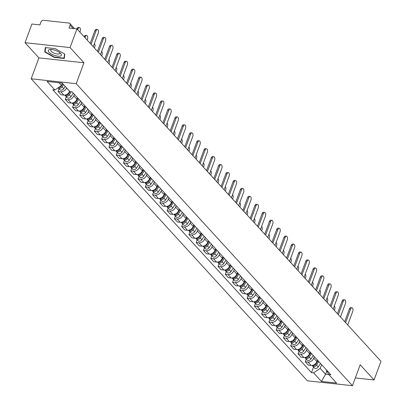<?xml version="1.0" encoding="UTF-8"?>
<svg xmlns="http://www.w3.org/2000/svg" width="406" height="406" viewBox="0 0 406 406"><rect width="100%" height="100%" fill="white"/><g stroke="black" fill="none" stroke-linecap="round" stroke-linejoin="round"><path stroke-width="0.61" d="M70.065 47.573L25.02 42.691L38.91 57.88L31.171 78.8L307.403 380.818L352.444 385.7L76.216 83.682L83.956 62.763L70.065 47.573L76.973 28.907L380.98 361.299L374.073 379.97L360.183 364.781L352.444 385.7M25.02 42.691L31.927 24.025L39.9 24.888L40.976 21.98A2.142 1.639 -42.4 0 1 43.472 20.3L68.964 23.061A2.142 1.639 -42.4 0 1 69.852 23.492L74.567 28.648M355.316 377.935L374.073 379.97M73.146 28.491L70.071 25.136L69 28.044L76.973 28.907M70.071 25.136A2.142 1.639 -42.4 0 0 69.852 23.492M66.548 87.838L66.533 87.884A4.933 3.771 137.6 0 1 60.793 91.751L58.043 91.451L61.123 94.816L63.869 95.111A4.933 3.771 -42.4 0 0 69.609 91.248L69.624 91.203M59.027 88.792L58.043 91.451M74.369 94.304L73.806 95.831A4.933 3.771 137.6 0 1 68.066 99.698L65.315 99.404L68.391 102.764L71.141 103.063A4.933 3.771 -42.4 0 0 76.881 99.196L77.444 97.668M66.3 96.74L65.315 99.404M81.642 102.256L81.073 103.784A4.933 3.771 137.6 0 1 75.333 107.651L72.588 107.351L75.663 110.716L78.414 111.016A4.933 3.771 -42.4 0 0 84.154 107.148L84.717 105.621M73.572 104.692L72.588 107.351M88.914 110.209L88.346 111.736A4.933 3.771 137.6 0 1 82.606 115.598L79.86 115.304L82.936 118.669L85.681 118.963A4.933 3.771 -42.4 0 0 91.426 115.096L91.989 113.573M80.845 112.64L79.86 115.304M96.181 118.156L95.618 119.684A4.933 3.771 137.6 0 1 89.878 123.551L87.133 123.251L90.208 126.616L92.954 126.916A4.933 3.771 -42.4 0 0 98.694 123.048L99.262 121.521M88.117 120.592L87.133 123.251M103.454 126.109L102.891 127.636A4.933 3.771 137.6 0 1 97.151 131.503L94.4 131.204L97.481 134.569L100.226 134.863A4.933 3.771 -42.4 0 0 105.966 131.001L106.534 129.473M95.385 128.545L94.4 131.204M110.726 134.061L110.163 135.584A4.933 3.771 137.6 0 1 104.423 139.451L101.673 139.156L104.753 142.516L107.499 142.816A4.933 3.771 -42.4 0 0 113.238 138.948L113.802 137.421M102.657 136.492L101.673 139.156M117.999 142.009L117.435 143.536A4.933 3.771 137.6 0 1 111.696 147.403L108.945 147.104L112.02 150.469L114.771 150.768A4.933 3.771 -42.4 0 0 120.511 146.901L121.074 145.373M109.93 144.445L108.945 147.104M125.271 149.961L124.703 151.489A4.933 3.771 137.6 0 1 118.963 155.351L116.217 155.056L119.293 158.421L122.044 158.716A4.933 3.771 -42.4 0 0 127.783 154.853L128.347 153.326M117.202 152.392L116.217 155.056M132.544 157.909L131.975 159.436A4.933 3.771 137.6 0 1 126.236 163.303L123.49 163.004L126.565 166.369L129.311 166.668A4.933 3.771 -42.4 0 0 135.056 162.801L135.619 161.273M124.475 160.345L123.49 163.004M139.811 165.861L139.248 167.389A4.933 3.771 137.6 0 1 133.508 171.256L130.762 170.956L133.838 174.321L136.583 174.621A4.933 3.771 -42.4 0 0 142.323 170.753L142.892 169.226M131.747 168.297L130.762 170.956M147.084 173.814L146.52 175.341A4.933 3.771 137.6 0 1 140.78 179.203L138.03 178.909L141.11 182.269L143.856 182.568A4.933 3.771 -42.4 0 0 149.596 178.701L150.164 177.173M139.014 176.245L138.03 178.909M154.356 181.761L153.793 183.289A4.933 3.771 137.6 0 1 148.053 187.156L145.302 186.856L148.378 190.221L151.128 190.521A4.933 3.771 -42.4 0 0 156.868 186.653L157.432 185.126M146.287 184.197L145.302 186.856M161.629 189.714L161.065 191.241A4.933 3.771 137.6 0 1 155.325 195.108L152.575 194.809L155.65 198.174L158.401 198.468A4.933 3.771 -42.4 0 0 164.141 194.606L164.704 193.078M153.559 192.145L152.575 194.809M168.901 197.661L168.333 199.189A4.933 3.771 137.6 0 1 162.593 203.056L159.847 202.756L162.923 206.121L165.673 206.421A4.933 3.771 -42.4 0 0 171.413 202.553L171.977 201.026M160.832 200.097L159.847 202.756M176.174 205.614L175.605 207.141A4.933 3.771 137.6 0 1 169.865 211.008L167.12 210.709L170.195 214.074L172.941 214.373A4.933 3.771 -42.4 0 0 178.686 210.506L179.249 208.978M168.104 208.05L167.12 210.709M183.441 213.566L182.878 215.094A4.933 3.771 137.6 0 1 177.138 218.956L174.392 218.661L177.468 222.021L180.213 222.321A4.933 3.771 -42.4 0 0 185.953 218.453L186.521 216.926M175.377 215.997L174.392 218.661M190.713 221.514L190.15 223.041A4.933 3.771 137.6 0 1 184.41 226.908L181.66 226.609L184.74 229.974L187.486 230.273A4.933 3.771 -42.4 0 0 193.226 226.406L193.789 224.878M182.644 223.95L181.66 226.609M197.986 229.466L197.423 230.994A4.933 3.771 137.6 0 1 191.683 234.861L188.932 234.561L192.008 237.926L194.758 238.22A4.933 3.771 -42.4 0 0 200.498 234.358L201.061 232.831M189.917 231.897L188.932 234.561M205.258 237.414L204.695 238.941A4.933 3.771 137.6 0 1 198.955 242.808L196.205 242.509L199.28 245.874L202.031 246.173A4.933 3.771 -42.4 0 0 207.77 242.306L208.334 240.778M197.189 239.85L196.205 242.509M212.531 245.366L211.962 246.894A4.933 3.771 137.6 0 1 206.223 250.761L203.477 250.461L206.552 253.826L209.303 254.126A4.933 3.771 -42.4 0 0 215.043 250.258L215.606 248.731M204.462 247.802L203.477 250.461M219.803 253.319L219.235 254.846A4.933 3.771 137.6 0 1 213.495 258.708L210.75 258.414L213.825 261.779L216.571 262.073A4.933 3.771 -42.4 0 0 222.31 258.206L222.879 256.678M211.734 255.75L210.75 258.414M227.071 261.266L226.507 262.794A4.933 3.771 137.6 0 1 220.768 266.661L218.022 266.361L221.097 269.726L223.843 270.026A4.933 3.771 -42.4 0 0 229.583 266.158L230.151 264.631M219.007 263.702L218.022 266.361M234.343 269.219L233.78 270.746A4.933 3.771 137.6 0 1 228.04 274.613L225.289 274.314L228.37 277.679L231.115 277.973A4.933 3.771 -42.4 0 0 236.855 274.111L237.419 272.583M226.274 271.655L225.289 274.314M241.616 277.166L241.052 278.694A4.933 3.771 137.6 0 1 235.313 282.561L232.562 282.266L235.637 285.626L238.388 285.925A4.933 3.771 -42.4 0 0 244.128 282.058L244.691 280.531M233.546 279.602L232.562 282.266M248.888 285.119L248.325 286.646A4.933 3.771 137.6 0 1 242.585 290.513L239.834 290.214L242.91 293.579L245.66 293.878A4.933 3.771 -42.4 0 0 251.4 290.011L251.964 288.483M240.819 287.555L239.834 290.214M256.161 293.071L255.592 294.599A4.933 3.771 137.6 0 1 249.852 298.461L247.107 298.166L250.182 301.531L252.933 301.825A4.933 3.771 -42.4 0 0 258.673 297.958L259.236 296.431M248.091 295.502L247.107 298.166M263.433 301.019L262.865 302.546A4.933 3.771 137.6 0 1 257.125 306.413L254.379 306.114L257.455 309.479L260.2 309.778A4.933 3.771 -42.4 0 0 265.94 305.911L266.509 304.383M255.364 303.455L254.379 306.114M270.7 308.971L270.137 310.499A4.933 3.771 137.6 0 1 264.397 314.366L261.652 314.066L264.727 317.431L267.473 317.725A4.933 3.771 -42.4 0 0 273.213 313.863L273.781 312.336M262.636 311.407L261.652 314.066M277.973 316.919L277.41 318.446A4.933 3.771 137.6 0 1 271.67 322.313L268.919 322.019L272 325.379L274.745 325.678A4.933 3.771 -42.4 0 0 280.485 321.811L281.048 320.283M269.904 319.355L268.919 322.019M285.245 324.871L284.682 326.399A4.933 3.771 137.6 0 1 278.942 330.266L276.192 329.966L279.267 333.331L282.018 333.63A4.933 3.771 -42.4 0 0 287.758 329.763L288.321 328.236M277.176 327.307L276.192 329.966M292.518 332.824L291.955 334.351A4.933 3.771 137.6 0 1 286.215 338.213L283.464 337.919L286.54 341.284L289.29 341.578A4.933 3.771 -42.4 0 0 295.03 337.711L295.593 336.188M284.449 335.255L283.464 337.919M299.79 340.771L299.222 342.299A4.933 3.771 137.6 0 1 293.482 346.166L290.737 345.866L293.812 349.231L296.563 349.53A4.933 3.771 -42.4 0 0 302.303 345.663L302.866 344.136M291.721 343.207L290.737 345.866M307.063 348.724L306.494 350.251A4.933 3.771 137.6 0 1 300.755 354.118L298.009 353.819L301.085 357.184L303.83 357.478A4.933 3.771 -42.4 0 0 309.57 353.616L310.138 352.088M298.994 351.16L298.009 353.819M314.33 356.676L313.767 358.199A4.933 3.771 137.6 0 1 308.027 362.066L305.282 361.771L308.357 365.131L311.103 365.43A4.933 3.771 -42.4 0 0 316.842 361.563L317.411 360.036M306.266 359.107L305.282 361.771M58.926 82.728L61.504 85.549L62.351 83.255M61.504 85.549L54.891 90L47.06 81.439L62.194 83.078L70.025 91.644L72.141 91.873L330.844 374.728L328.728 374.499L336.559 383.061L321.425 381.422L313.594 372.855L320.207 368.404L325.566 374.266L328.84 374.616M54.891 90L52.775 89.772L311.473 372.627L313.594 372.855M31.171 78.8L76.216 83.682M38.91 57.88L83.956 62.763M64.285 58.494L64.808 54.12L55.287 48.659L45.249 47.573L44.731 51.948L54.247 57.408L64.285 58.494M326.81 370.906L325.566 374.266L321.425 381.422M321.603 364.624L320.207 368.404M313.533 367.06L311.473 372.627M326.043 369.475L328.728 374.499M54.363 57.089L54.247 57.408M45.264 50.496L44.731 51.948M90.208 43.381L94.913 30.663A2.466 1.319 -83.8 0 1 96.252 29.384L97.425 29.511A2.466 1.319 96.2 0 0 96.085 30.79L91.076 44.33M93.218 46.675L98.227 33.135A2.466 1.319 96.2 0 0 97.425 29.511M62.752 83.692L61.26 85.986A2.68 2.05 137.6 0 1 58.621 87.488M79.875 32.084L80.21 31.181A2.466 1.319 96.2 0 0 79.403 27.557A2.466 1.319 96.2 0 0 78.069 28.836L77.734 29.739M62.788 83.727L61.042 86.407A1.284 0.985 137.6 0 1 60.073 87.097M63.544 84.555L62.052 86.854A2.68 2.05 137.6 0 1 58.139 87.813L59.809 89.645A2.68 2.05 137.6 0 0 63.732 88.686L62.052 86.854M65.224 86.392L63.732 88.686M76.83 28.892L76.896 28.709A2.466 1.319 -83.8 0 1 78.231 27.43L79.403 27.557M97.481 51.334L102.185 38.611A2.466 1.319 -83.8 0 1 103.525 37.332L104.692 37.459A2.466 1.319 96.2 0 0 103.357 38.737L98.348 52.278M100.49 54.622L105.499 41.082A2.466 1.319 96.2 0 0 104.692 37.459M104.753 59.281L109.458 46.563A2.466 1.319 -83.8 0 1 110.792 45.284L111.965 45.411A2.466 1.319 96.2 0 0 110.63 46.69L105.621 60.23M107.763 62.575L112.772 49.035A2.466 1.319 96.2 0 0 111.965 45.411M49.283 49.659A6.968 2.507 -159.7 0 0 51.283 53.952A6.968 2.507 -159.7 0 0 60.387 56.033A6.968 2.507 -159.7 0 0 60.281 53.074A6.968 2.507 -159.7 0 0 50.557 49.476A6.968 2.507 -159.7 0 0 49.283 49.659M51.598 49.512A4.77 1.715 -159.7 0 0 51.445 49.552A4.77 1.715 -159.7 0 0 50.775 50.08A4.77 1.715 -159.7 0 0 53.693 52.947A4.77 1.715 -159.7 0 0 59.048 53.917A4.77 1.715 -159.7 0 0 59.723 53.389A4.77 1.715 -159.7 0 0 59.464 52.42M64.554 53.978L64.057 58.139L54.333 57.084L45.112 51.79L45.609 47.609M64.458 57.063L64.057 58.139M70.025 91.639L68.533 93.933A2.68 2.05 137.6 0 1 64.843 95.1M87.148 40.037L87.483 39.128A2.466 1.319 96.2 0 0 86.676 35.505A2.466 1.319 96.2 0 0 85.336 36.784L85.006 37.692M70.076 91.649L68.315 94.359A1.284 0.985 137.6 0 1 67.345 95.05M71.289 91.781L69.324 94.801A2.68 2.05 137.6 0 1 65.402 95.76A2.68 2.05 137.6 0 1 65.087 95.248M73.288 93.121L71.004 96.638A2.68 2.05 137.6 0 1 67.081 97.592L65.402 95.76M84.138 36.743L84.169 36.657A2.466 1.319 -83.8 0 1 85.504 35.378L86.676 35.505M78.089 98.374L75.805 101.886A2.68 2.05 137.6 0 1 72.116 103.053M94.42 47.984L94.755 47.081A2.466 1.319 96.2 0 0 94.349 43.625M78.119 98.409L75.587 102.307A1.284 0.985 137.6 0 1 74.618 103.002M78.881 99.237L76.597 102.754A2.68 2.05 137.6 0 1 72.674 103.708A2.68 2.05 137.6 0 1 72.359 103.2M80.561 101.074L78.272 104.586A2.68 2.05 137.6 0 1 74.354 105.545L72.674 103.708M112.026 67.234L116.73 54.511A2.466 1.319 -83.8 0 1 118.065 53.232L119.237 53.359A2.466 1.319 96.2 0 0 117.897 54.637L112.888 68.183M115.035 70.527L120.044 56.982A2.466 1.319 96.2 0 0 119.237 53.359M119.293 75.181L123.997 62.463A2.466 1.319 -83.8 0 1 125.337 61.184L126.51 61.311A2.466 1.319 96.2 0 0 125.17 62.59L120.161 76.13M122.307 78.475L127.317 64.935A2.466 1.319 96.2 0 0 126.51 61.311M126.565 83.134L131.27 70.416A2.466 1.319 -83.8 0 1 132.61 69.137L133.782 69.264A2.466 1.319 96.2 0 0 132.442 70.542L127.433 84.083M129.58 86.427L134.589 72.887A2.466 1.319 96.2 0 0 133.782 69.264M85.361 106.321L83.073 109.838A2.68 2.05 137.6 0 1 79.388 111.005M101.693 55.937L102.028 55.033A2.466 1.319 96.2 0 0 101.617 51.577M85.392 106.357L82.854 110.259A1.284 0.985 137.6 0 1 81.89 110.95M86.153 107.189L83.869 110.701A2.68 2.05 137.6 0 1 79.946 111.66A2.68 2.05 137.6 0 1 79.632 111.153M87.828 109.026L85.544 112.538A2.68 2.05 137.6 0 1 81.621 113.492L79.946 111.66M92.634 114.274L90.345 117.786A2.68 2.05 137.6 0 1 86.661 118.953M108.965 63.889L109.295 62.981A2.466 1.319 96.2 0 0 108.889 59.53M92.664 114.309L90.127 118.212A1.284 0.985 137.6 0 1 89.163 118.902M93.426 115.142L91.137 118.653A2.68 2.05 137.6 0 1 87.219 119.608A2.68 2.05 137.6 0 1 86.904 119.1M95.1 116.974L92.817 120.491A2.68 2.05 137.6 0 1 88.894 121.445L87.219 119.608M99.901 122.226L97.618 125.738A2.68 2.05 137.6 0 1 93.933 126.905M116.233 71.837L116.568 70.933A2.466 1.319 96.2 0 0 116.162 67.477M99.937 122.262L97.399 126.159A1.284 0.985 137.6 0 1 96.435 126.85M100.693 123.089L98.409 126.606A2.68 2.05 137.6 0 1 94.486 127.56A2.68 2.05 137.6 0 1 94.177 127.053M102.373 124.926L100.089 128.438A2.68 2.05 137.6 0 1 96.166 129.397L94.486 127.56M107.174 130.174L104.89 133.691A2.68 2.05 137.6 0 1 101.206 134.853M123.505 79.789L123.84 78.881A2.466 1.319 96.2 0 0 123.434 75.43M107.209 130.209L104.672 134.112A1.284 0.985 137.6 0 1 103.703 134.802M107.966 131.042L105.682 134.553A2.68 2.05 137.6 0 1 101.759 135.513A2.68 2.05 137.6 0 1 101.449 135M109.645 132.874L107.362 136.391A2.68 2.05 137.6 0 1 103.439 137.345L101.759 135.513M114.446 138.126L112.163 141.638A2.68 2.05 137.6 0 1 108.473 142.805M130.778 87.737L131.113 86.833A2.466 1.319 96.2 0 0 130.707 83.377M114.482 138.162L111.944 142.059A1.284 0.985 137.6 0 1 110.975 142.755M115.238 138.994L112.954 142.506A2.68 2.05 137.6 0 1 109.031 143.46A2.68 2.05 137.6 0 1 108.717 142.953M116.918 140.826L114.634 144.338A2.68 2.05 137.6 0 1 110.711 145.297L109.031 143.46M121.719 146.074L119.435 149.591A2.68 2.05 137.6 0 1 115.746 150.758M138.05 95.689L138.385 94.786A2.466 1.319 96.2 0 0 137.979 91.33M121.749 146.114L119.217 150.012A1.284 0.985 137.6 0 1 118.247 150.702M122.51 146.942L120.227 150.453A2.68 2.05 137.6 0 1 116.304 151.413A2.68 2.05 137.6 0 1 115.989 150.905M124.19 148.779L121.901 152.291A2.68 2.05 137.6 0 1 117.984 153.245L116.304 151.413M128.991 154.026L126.702 157.538A2.68 2.05 137.6 0 1 123.018 158.705M145.323 103.642L145.658 102.733A2.466 1.319 96.2 0 0 145.246 99.282M129.022 154.062L126.484 157.964A1.284 0.985 137.6 0 1 125.52 158.655M129.783 154.894L127.499 158.406A2.68 2.05 137.6 0 1 123.576 159.36A2.68 2.05 137.6 0 1 123.262 158.853M131.458 156.726L129.174 160.243A2.68 2.05 137.6 0 1 125.251 161.197L123.576 159.36M136.264 161.979L133.975 165.491A2.68 2.05 137.6 0 1 130.29 166.658M152.595 111.589L152.925 110.686A2.466 1.319 96.2 0 0 152.519 107.23M136.294 162.014L133.757 165.912A1.284 0.985 137.6 0 1 132.792 166.602M137.055 162.842L134.767 166.358A2.68 2.05 137.6 0 1 130.849 167.313A2.68 2.05 137.6 0 1 130.534 166.805M138.73 164.679L136.446 168.191A2.68 2.05 137.6 0 1 132.523 169.15L130.849 167.313M143.531 169.926L141.247 173.443A2.68 2.05 137.6 0 1 137.563 174.61M159.862 119.542L160.197 118.633A2.466 1.319 96.2 0 0 159.791 115.182M143.567 169.962L141.029 173.864A1.284 0.985 137.6 0 1 140.065 174.555M144.323 170.794L142.039 174.306A2.68 2.05 137.6 0 1 138.116 175.265A2.68 2.05 137.6 0 1 137.807 174.753M146.003 172.626L143.719 176.143A2.68 2.05 137.6 0 1 139.796 177.097L138.116 175.265M150.804 177.879L148.52 181.391A2.68 2.05 137.6 0 1 144.835 182.558M167.135 127.489L167.47 126.586A2.466 1.319 96.2 0 0 167.064 123.13M150.839 177.914L148.302 181.817A1.284 0.985 137.6 0 1 147.332 182.507M151.595 178.747L149.312 182.258A2.68 2.05 137.6 0 1 145.389 183.213A2.68 2.05 137.6 0 1 145.074 182.705M153.275 180.579L150.991 184.091A2.68 2.05 137.6 0 1 147.068 185.05L145.389 183.213M158.076 185.826L155.792 189.343A2.68 2.05 137.6 0 1 152.103 190.51M174.407 135.442L174.742 134.538A2.466 1.319 96.2 0 0 174.336 131.082M158.107 185.867L155.574 189.764A1.284 0.985 137.6 0 1 154.605 190.455M158.868 186.694L156.584 190.206A2.68 2.05 137.6 0 1 152.661 191.165A2.68 2.05 137.6 0 1 152.346 190.658M160.548 188.531L158.264 192.043A2.68 2.05 137.6 0 1 154.341 192.997L152.661 191.165M165.349 193.779L163.065 197.291A2.68 2.05 137.6 0 1 159.375 198.458M181.68 143.394L182.015 142.486A2.466 1.319 96.2 0 0 181.609 139.035M165.379 193.814L162.847 197.717A1.284 0.985 137.6 0 1 161.877 198.407M166.14 194.647L163.857 198.158A2.68 2.05 137.6 0 1 159.934 199.113A2.68 2.05 137.6 0 1 159.619 198.605M167.82 196.479L165.531 199.996A2.68 2.05 137.6 0 1 161.613 200.95L159.934 199.113M172.621 201.731L170.332 205.243A2.68 2.05 137.6 0 1 166.648 206.41M188.952 151.342L189.287 150.438A2.466 1.319 96.2 0 0 188.876 146.982M172.651 201.767L170.114 205.664A1.284 0.985 137.6 0 1 169.15 206.36M173.413 202.594L171.129 206.111A2.68 2.05 137.6 0 1 167.206 207.065A2.68 2.05 137.6 0 1 166.891 206.558M175.087 204.431L172.804 207.943A2.68 2.05 137.6 0 1 168.881 208.902L167.206 207.065M179.888 209.679L177.605 213.196A2.68 2.05 137.6 0 1 173.92 214.363M196.22 159.294L196.555 158.386A2.466 1.319 96.2 0 0 196.149 154.935M179.924 209.714L177.386 213.617A1.284 0.985 137.6 0 1 176.422 214.307M180.685 210.547L178.396 214.058A2.68 2.05 137.6 0 1 174.478 215.018A2.68 2.05 137.6 0 1 174.164 214.505M182.36 212.384L180.076 215.896A2.68 2.05 137.6 0 1 176.153 216.85L174.478 215.018M187.161 217.631L184.877 221.143A2.68 2.05 137.6 0 1 181.193 222.31M203.492 167.242L203.827 166.338A2.466 1.319 96.2 0 0 203.421 162.882M187.196 217.667L184.659 221.569A1.284 0.985 137.6 0 1 183.695 222.26M187.953 218.499L185.669 222.011A2.68 2.05 137.6 0 1 181.746 222.965A2.68 2.05 137.6 0 1 181.436 222.458M189.632 220.331L187.349 223.843A2.68 2.05 137.6 0 1 183.426 224.802L181.746 222.965M194.433 225.579L192.15 229.096A2.68 2.05 137.6 0 1 188.465 230.263M210.765 175.194L211.1 174.291A2.466 1.319 96.2 0 0 210.694 170.835M194.469 225.619L191.931 229.517A1.284 0.985 137.6 0 1 190.962 230.207M195.225 226.446L192.941 229.963A2.68 2.05 137.6 0 1 189.018 230.918A2.68 2.05 137.6 0 1 188.704 230.41M196.905 228.284L194.621 231.796A2.68 2.05 137.6 0 1 190.698 232.75L189.018 230.918M201.706 233.531L199.422 237.043A2.68 2.05 137.6 0 1 195.733 238.21M218.037 183.147L218.372 182.238A2.466 1.319 96.2 0 0 217.966 178.787M201.736 233.567L199.204 237.469A1.284 0.985 137.6 0 1 198.235 238.16M202.498 234.399L200.214 237.911A2.68 2.05 137.6 0 1 196.291 238.87A2.68 2.05 137.6 0 1 195.976 238.358M204.177 236.231L201.894 239.748A2.68 2.05 137.6 0 1 197.971 240.702L196.291 238.87M208.978 241.484L206.695 244.996A2.68 2.05 137.6 0 1 203.005 246.163M225.31 191.094L225.645 190.191A2.466 1.319 96.2 0 0 225.234 186.735M209.009 241.519L206.471 245.417A1.284 0.985 137.6 0 1 205.507 246.112M209.77 242.346L207.486 245.863A2.68 2.05 137.6 0 1 203.563 246.818A2.68 2.05 137.6 0 1 203.249 246.31M211.45 244.184L209.161 247.696A2.68 2.05 137.6 0 1 205.243 248.655L203.563 246.818M216.251 249.431L213.962 252.948A2.68 2.05 137.6 0 1 210.278 254.115M232.582 199.047L232.917 198.143A2.466 1.319 96.2 0 0 232.506 194.687M216.281 249.467L213.744 253.369A1.284 0.985 137.6 0 1 212.78 254.06M217.043 250.299L214.759 253.811A2.68 2.05 137.6 0 1 210.836 254.77A2.68 2.05 137.6 0 1 210.521 254.257M218.717 252.136L216.434 255.648A2.68 2.05 137.6 0 1 212.511 256.602L210.836 254.77M133.838 91.086L138.542 78.363A2.466 1.319 -83.8 0 1 139.882 77.084L141.055 77.211A2.466 1.319 96.2 0 0 139.715 78.49L134.706 92.03M136.847 94.375L141.856 80.835A2.466 1.319 96.2 0 0 141.055 77.211M141.11 99.034L145.815 86.316A2.466 1.319 -83.8 0 1 147.155 85.037L148.322 85.164A2.466 1.319 96.2 0 0 146.987 86.442L141.978 99.983M144.12 102.327L149.129 88.787A2.466 1.319 96.2 0 0 148.322 85.164M148.383 106.986L153.087 94.263A2.466 1.319 -83.8 0 1 154.422 92.984L155.594 93.111A2.466 1.319 96.2 0 0 154.26 94.39L149.251 107.935M151.392 110.28L156.401 96.735A2.466 1.319 96.2 0 0 155.594 93.111M155.655 114.934L160.36 102.216A2.466 1.319 -83.8 0 1 161.695 100.937L162.867 101.064A2.466 1.319 96.2 0 0 161.527 102.342L156.518 115.883M158.665 118.227L163.674 104.687A2.466 1.319 96.2 0 0 162.867 101.064M162.923 122.886L167.627 110.168A2.466 1.319 -83.8 0 1 168.967 108.889L170.139 109.016A2.466 1.319 96.2 0 0 168.8 110.295L163.791 123.835M165.937 126.18L170.946 112.64A2.466 1.319 96.2 0 0 170.139 109.016M170.195 130.839L174.9 118.116A2.466 1.319 -83.8 0 1 176.24 116.837L177.412 116.964A2.466 1.319 96.2 0 0 176.072 118.242L171.063 131.788M173.21 134.127L178.219 120.587A2.466 1.319 96.2 0 0 177.412 116.964M177.468 138.786L182.172 126.068A2.466 1.319 -83.8 0 1 183.512 124.789L184.684 124.916A2.466 1.319 96.2 0 0 183.345 126.195L178.335 139.735M180.477 142.08L185.486 128.54A2.466 1.319 96.2 0 0 184.684 124.916M184.74 146.739L189.445 134.016A2.466 1.319 -83.8 0 1 190.784 132.737L191.952 132.863A2.466 1.319 96.2 0 0 190.617 134.142L185.608 147.688M187.75 150.032L192.759 136.487A2.466 1.319 96.2 0 0 191.952 132.863M192.013 154.686L196.717 141.968A2.466 1.319 -83.8 0 1 198.052 140.689L199.224 140.816A2.466 1.319 96.2 0 0 197.889 142.095L192.88 155.635M195.022 157.98L200.031 144.44A2.466 1.319 96.2 0 0 199.224 140.816M199.28 162.639L203.99 149.921A2.466 1.319 -83.8 0 1 205.324 148.642L206.497 148.769A2.466 1.319 96.2 0 0 205.157 150.047L200.148 163.588M202.295 165.932L207.304 152.392A2.466 1.319 96.2 0 0 206.497 148.769M206.552 170.591L211.257 157.868A2.466 1.319 -83.8 0 1 212.597 156.589L213.769 156.716A2.466 1.319 96.2 0 0 212.429 157.995L207.42 171.54M209.567 173.885L214.576 160.34A2.466 1.319 96.2 0 0 213.769 156.716M213.825 178.538L218.529 165.821A2.466 1.319 -83.8 0 1 219.869 164.542L221.042 164.669A2.466 1.319 96.2 0 0 219.702 165.947L214.693 179.488M216.84 181.832L221.849 168.292A2.466 1.319 96.2 0 0 221.042 164.669M221.097 186.491L225.802 173.773A2.466 1.319 -83.8 0 1 227.142 172.489L228.314 172.616A2.466 1.319 96.2 0 0 226.974 173.9L221.965 187.44M224.107 189.785L229.116 176.24A2.466 1.319 96.2 0 0 228.314 172.616M228.37 194.444L233.074 181.721A2.466 1.319 -83.8 0 1 234.414 180.442L235.581 180.569A2.466 1.319 96.2 0 0 234.247 181.847L229.238 195.387M231.379 197.732L236.388 184.192A2.466 1.319 96.2 0 0 235.581 180.569M235.642 202.391L240.347 189.673A2.466 1.319 -83.8 0 1 241.682 188.394L242.854 188.521A2.466 1.319 96.2 0 0 241.519 189.8L236.51 203.34M238.652 205.685L243.661 192.145A2.466 1.319 96.2 0 0 242.854 188.521M242.91 210.344L247.619 197.62A2.466 1.319 -83.8 0 1 248.954 196.342L250.126 196.468A2.466 1.319 96.2 0 0 248.787 197.747L243.778 211.293M245.924 213.637L250.933 200.092A2.466 1.319 96.2 0 0 250.126 196.468M250.182 218.291L254.887 205.573A2.466 1.319 -83.8 0 1 256.227 204.294L257.399 204.421A2.466 1.319 96.2 0 0 256.059 205.7L251.05 219.24M253.197 221.585L258.206 208.045A2.466 1.319 96.2 0 0 257.399 204.421M257.455 226.243L262.159 213.526A2.466 1.319 -83.8 0 1 263.499 212.242L264.671 212.374A2.466 1.319 96.2 0 0 263.332 213.652L258.323 227.193M260.469 229.537L265.478 215.997A2.466 1.319 96.2 0 0 264.671 212.374M264.727 234.196L269.432 221.473A2.466 1.319 -83.8 0 1 270.772 220.194L271.939 220.321A2.466 1.319 96.2 0 0 270.604 221.6L265.595 235.14M267.737 237.485L272.746 223.945A2.466 1.319 96.2 0 0 271.939 220.321M272 242.143L276.704 229.426A2.466 1.319 -83.8 0 1 278.044 228.147L279.211 228.273A2.466 1.319 96.2 0 0 277.877 229.552L272.868 243.092M275.009 245.437L280.018 231.897A2.466 1.319 96.2 0 0 279.211 228.273M223.518 257.384L221.234 260.896A2.68 2.05 137.6 0 1 217.55 262.063M239.85 206.994L240.185 206.091A2.466 1.319 96.2 0 0 239.779 202.635M223.554 257.419L221.016 261.322A1.284 0.985 137.6 0 1 220.052 262.012M224.315 258.252L222.026 261.763A2.68 2.05 137.6 0 1 218.108 262.718A2.68 2.05 137.6 0 1 217.794 262.21M225.99 260.084L223.706 263.595A2.68 2.05 137.6 0 1 219.783 264.555L218.108 262.718M230.791 265.336L228.507 268.848A2.68 2.05 137.6 0 1 224.822 270.015M247.122 214.947L247.457 214.043A2.466 1.319 96.2 0 0 247.051 210.587M230.826 265.372L228.289 269.269A1.284 0.985 137.6 0 1 227.324 269.96M231.582 266.199L229.299 269.716A2.68 2.05 137.6 0 1 225.376 270.67A2.68 2.05 137.6 0 1 225.066 270.163M233.262 268.036L230.978 271.548A2.68 2.05 137.6 0 1 227.055 272.502L225.376 270.67M238.063 273.284L235.779 276.796A2.68 2.05 137.6 0 1 232.095 277.963M254.395 222.899L254.729 221.991A2.466 1.319 96.2 0 0 254.323 218.54M238.099 273.319L235.561 277.222A1.284 0.985 137.6 0 1 234.592 277.912M238.855 274.151L236.571 277.663A2.68 2.05 137.6 0 1 232.648 278.623A2.68 2.05 137.6 0 1 232.333 278.11M240.535 275.984L238.251 279.501A2.68 2.05 137.6 0 1 234.328 280.455L232.648 278.623M245.336 281.236L243.052 284.748A2.68 2.05 137.6 0 1 239.362 285.915M261.667 230.847L262.002 229.943A2.466 1.319 96.2 0 0 261.596 226.487M245.366 281.272L242.834 285.169A1.284 0.985 137.6 0 1 241.864 285.865M246.127 282.099L243.844 285.616A2.68 2.05 137.6 0 1 239.921 286.57A2.68 2.05 137.6 0 1 239.606 286.063M247.807 283.936L245.523 287.448A2.68 2.05 137.6 0 1 241.6 288.407L239.921 286.57M279.272 250.096L283.977 237.373A2.466 1.319 -83.8 0 1 285.311 236.094L286.484 236.221A2.466 1.319 96.2 0 0 285.149 237.5L280.14 251.045M282.282 253.39L287.291 239.844A2.466 1.319 96.2 0 0 286.484 236.221M252.608 289.184L250.324 292.701A2.68 2.05 137.6 0 1 246.635 293.868M268.939 238.799L269.274 237.896A2.466 1.319 96.2 0 0 268.863 234.44M252.639 289.219L250.101 293.122A1.284 0.985 137.6 0 1 249.137 293.812M253.4 290.051L251.116 293.563A2.68 2.05 137.6 0 1 247.193 294.523A2.68 2.05 137.6 0 1 246.878 294.01M255.08 291.889L252.791 295.401A2.68 2.05 137.6 0 1 248.873 296.355L247.193 294.523M286.54 258.043L291.249 245.325A2.466 1.319 -83.8 0 1 292.584 244.047L293.756 244.173A2.466 1.319 96.2 0 0 292.416 245.452L287.407 258.992M289.554 261.337L294.563 247.797A2.466 1.319 96.2 0 0 293.756 244.173M259.881 297.136L257.592 300.648A2.68 2.05 137.6 0 1 253.907 301.815M276.212 246.746L276.547 245.843A2.466 1.319 96.2 0 0 276.136 242.392M259.911 297.172L257.374 301.074A1.284 0.985 137.6 0 1 256.409 301.765M260.672 298.004L258.389 301.516A2.68 2.05 137.6 0 1 254.466 302.47A2.68 2.05 137.6 0 1 254.151 301.962M262.347 299.836L260.063 303.348A2.68 2.05 137.6 0 1 256.14 304.307L254.466 302.47M293.812 265.996L298.517 253.278A2.466 1.319 -83.8 0 1 299.856 251.999L301.029 252.126A2.466 1.319 96.2 0 0 299.689 253.405L294.68 266.945M296.827 269.29L301.836 255.75A2.466 1.319 96.2 0 0 301.029 252.126M267.148 305.089L264.864 308.601A2.68 2.05 137.6 0 1 261.18 309.768M283.479 254.699L283.814 253.796A2.466 1.319 96.2 0 0 283.408 250.34M267.184 305.124L264.646 309.022A1.284 0.985 137.6 0 1 263.682 309.712M267.945 305.951L265.656 309.468A2.68 2.05 137.6 0 1 261.738 310.423A2.68 2.05 137.6 0 1 261.423 309.915M269.62 307.789L267.336 311.3A2.68 2.05 137.6 0 1 263.413 312.26L261.738 310.423M301.085 273.948L305.789 261.225A2.466 1.319 -83.8 0 1 307.129 259.947L308.301 260.073A2.466 1.319 96.2 0 0 306.961 261.352L301.952 274.892M304.099 277.237L309.108 263.697A2.466 1.319 96.2 0 0 308.301 260.073M274.42 313.036L272.137 316.548A2.68 2.05 137.6 0 1 268.452 317.715M290.752 262.652L291.087 261.743A2.466 1.319 96.2 0 0 290.681 258.292M274.456 313.072L271.918 316.974A1.284 0.985 137.6 0 1 270.954 317.665M275.212 313.904L272.928 317.416A2.68 2.05 137.6 0 1 269.005 318.375A2.68 2.05 137.6 0 1 268.696 317.862M276.892 315.736L274.608 319.253A2.68 2.05 137.6 0 1 270.685 320.207L269.005 318.375M308.357 281.896L313.062 269.178A2.466 1.319 -83.8 0 1 314.401 267.899L315.569 268.026A2.466 1.319 96.2 0 0 314.234 269.305L309.225 282.845M311.366 285.19L316.375 271.65A2.466 1.319 96.2 0 0 315.569 268.026M281.693 320.989L279.409 324.501A2.68 2.05 137.6 0 1 275.725 325.668M298.024 270.599L298.359 269.696A2.466 1.319 96.2 0 0 297.953 266.24M281.728 321.024L279.191 324.922A1.284 0.985 137.6 0 1 278.222 325.617M282.485 321.851L280.201 325.368A2.68 2.05 137.6 0 1 276.278 326.322A2.68 2.05 137.6 0 1 275.963 325.815M284.164 323.689L281.881 327.2A2.68 2.05 137.6 0 1 277.958 328.16L276.278 326.322M315.629 289.848L320.334 277.125A2.466 1.319 -83.8 0 1 321.674 275.847L322.841 275.973A2.466 1.319 96.2 0 0 321.506 277.252L316.497 290.797M318.639 293.142L323.648 279.597A2.466 1.319 96.2 0 0 322.841 275.973M288.965 328.936L286.682 332.453A2.68 2.05 137.6 0 1 282.992 333.62M305.297 278.552L305.632 277.648A2.466 1.319 96.2 0 0 305.226 274.192M288.996 328.972L286.463 332.874A1.284 0.985 137.6 0 1 285.494 333.565M289.757 329.804L287.473 333.316A2.68 2.05 137.6 0 1 283.55 334.275A2.68 2.05 137.6 0 1 283.236 333.768M291.437 331.641L289.153 335.153A2.68 2.05 137.6 0 1 285.23 336.107L283.55 334.275M322.902 297.796L327.606 285.078A2.466 1.319 -83.8 0 1 328.941 283.799L330.114 283.926A2.466 1.319 96.2 0 0 328.779 285.205L323.77 298.745M325.911 301.09L330.92 287.549A2.466 1.319 96.2 0 0 330.114 283.926M296.238 336.889L293.954 340.401A2.68 2.05 137.6 0 1 290.265 341.568M312.569 286.504L312.904 285.596A2.466 1.319 96.2 0 0 312.493 282.145M296.268 336.924L293.731 340.827A1.284 0.985 137.6 0 1 292.767 341.517M297.03 337.756L294.746 341.268A2.68 2.05 137.6 0 1 290.823 342.222A2.68 2.05 137.6 0 1 290.508 341.715M298.709 339.589L296.421 343.106A2.68 2.05 137.6 0 1 292.503 344.06L290.823 342.222M330.169 305.748L334.879 293.03A2.466 1.319 -83.8 0 1 336.214 291.752L337.386 291.878A2.466 1.319 96.2 0 0 336.046 293.157L331.037 306.697M333.184 309.042L338.193 295.502A2.466 1.319 96.2 0 0 337.386 291.878M303.51 344.841L301.222 348.353A2.68 2.05 137.6 0 1 297.537 349.52M319.842 294.452L320.177 293.548A2.466 1.319 96.2 0 0 319.766 290.092M303.541 344.877L301.003 348.774A1.284 0.985 137.6 0 1 300.039 349.464M304.302 345.704L302.018 349.221A2.68 2.05 137.6 0 1 298.095 350.175A2.68 2.05 137.6 0 1 297.781 349.667M305.977 347.541L303.693 351.053A2.68 2.05 137.6 0 1 299.77 352.012L298.095 350.175M337.442 313.701L342.146 300.978A2.466 1.319 -83.8 0 1 343.486 299.699L344.658 299.826A2.466 1.319 96.2 0 0 343.319 301.105L338.31 314.645M340.456 316.99L345.465 303.449A2.466 1.319 96.2 0 0 344.658 299.826M310.778 352.789L308.494 356.306A2.68 2.05 137.6 0 1 304.81 357.468M327.109 302.404L327.444 301.496A2.466 1.319 96.2 0 0 327.038 298.045M310.813 352.824L308.276 356.727A1.284 0.985 137.6 0 1 307.312 357.417M311.575 353.656L309.286 357.168A2.68 2.05 137.6 0 1 305.368 358.128A2.68 2.05 137.6 0 1 305.053 357.615M313.249 355.489L310.966 359.005A2.68 2.05 137.6 0 1 307.043 359.96L305.368 358.128M344.714 321.648L349.419 308.93A2.466 1.319 -83.8 0 1 350.759 307.652L351.931 307.778A2.466 1.319 96.2 0 0 350.591 309.057L345.582 322.597M347.729 324.942L352.738 311.402A2.466 1.319 96.2 0 0 351.931 307.778M318.05 360.741L315.767 364.253A2.68 2.05 137.6 0 1 312.082 365.42M334.382 310.351L334.717 309.448A2.466 1.319 96.2 0 0 334.311 305.992M318.086 360.777L315.548 364.674A1.284 0.985 137.6 0 1 314.584 365.37M318.842 361.609L316.558 365.121A2.68 2.05 137.6 0 1 312.635 366.075A2.68 2.05 137.6 0 1 312.326 365.567M320.522 363.441L318.238 366.953A2.68 2.05 137.6 0 1 314.315 367.912L312.635 366.075M316.842 361.563L313.767 358.199M309.57 353.616L306.494 350.251M302.303 345.663L299.222 342.299M295.03 337.711L291.955 334.351M287.758 329.763L284.682 326.399M280.485 321.811L277.41 318.446M273.213 313.863L270.137 310.499M265.94 305.911L262.865 302.546M258.673 297.958L255.592 294.599M251.4 290.011L248.325 286.646M244.128 282.058L241.052 278.694M236.855 274.111L233.78 270.746M229.583 266.158L226.507 262.794M222.31 258.206L219.235 254.846M215.043 250.258L211.962 246.894M207.77 242.306L204.695 238.941M200.498 234.358L197.423 230.994M193.226 226.406L190.15 223.041M185.953 218.453L182.878 215.094M178.686 210.506L175.605 207.141M171.413 202.553L168.333 199.189M164.141 194.606L161.065 191.241M156.868 186.653L153.793 183.289M149.596 178.701L146.52 175.341M142.323 170.753L139.248 167.389M135.056 162.801L131.975 159.436M127.783 154.853L124.703 151.489M120.511 146.901L117.435 143.536M113.238 138.948L110.163 135.584M105.966 131.001L102.891 127.636M98.694 123.048L95.618 119.684M91.426 115.096L88.346 111.736M84.154 107.148L81.073 103.784M76.881 99.196L73.806 95.831M69.609 91.248L66.533 87.884M303.83 357.478L300.755 354.118M296.563 349.53L293.482 346.166M289.29 341.578L286.215 338.213M282.018 333.63L278.942 330.266M274.745 325.678L271.67 322.313M267.473 317.725L264.397 314.366M260.2 309.778L257.125 306.413M252.933 301.825L249.852 298.461M245.66 293.878L242.585 290.513M238.388 285.925L235.313 282.561M231.115 277.973L228.04 274.613M223.843 270.026L220.768 266.661M216.571 262.073L213.495 258.708M209.303 254.126L206.223 250.761M202.031 246.173L198.955 242.808M194.758 238.22L191.683 234.861M187.486 230.273L184.41 226.908M180.213 222.321L177.138 218.956M172.941 214.373L169.865 211.008M165.673 206.421L162.593 203.056M158.401 198.468L155.325 195.108M151.128 190.521L148.053 187.156M143.856 182.568L140.78 179.203M136.583 174.621L133.508 171.256M129.311 166.668L126.236 163.303M122.044 158.716L118.963 155.351M114.771 150.768L111.696 147.403M107.499 142.816L104.423 139.451M100.226 134.863L97.151 131.503M92.954 126.916L89.878 123.551M85.681 118.963L82.606 115.598M78.414 111.016L75.333 107.651M71.141 103.063L68.066 99.698M63.869 95.111L60.793 91.751M311.103 365.43L308.027 362.066M96.085 30.79L94.913 30.663M76.896 28.709L78.069 28.836M103.357 38.737L102.185 38.611M110.63 46.69L109.458 46.563M68.533 93.933L68.117 93.481M71.004 96.638L69.324 94.801M84.169 36.657L85.336 36.784M75.805 101.886L75.389 101.434M78.272 104.586L76.597 102.754M117.897 54.637L116.73 54.511M125.17 62.59L123.997 62.463M132.442 70.542L131.27 70.416M83.073 109.838L82.662 109.381M85.544 112.538L83.869 110.701M90.345 117.786L89.929 117.334M92.817 120.491L91.137 118.653M97.618 125.738L97.201 125.281M100.089 128.438L98.409 126.606M104.89 133.691L104.474 133.234M107.362 136.391L105.682 134.553M112.163 141.638L111.746 141.186M114.634 144.338L112.954 142.506M119.435 149.591L119.019 149.134M121.901 152.291L120.227 150.453M126.702 157.538L126.291 157.086M129.174 160.243L127.499 158.406M133.975 165.491L133.559 165.034M136.446 168.191L134.767 166.358M141.247 173.443L140.831 172.986M143.719 176.143L142.039 174.306M148.52 181.391L148.104 180.939M150.991 184.091L149.312 182.258M155.792 189.343L155.376 188.886M158.264 192.043L156.584 190.206M163.065 197.291L162.649 196.839M165.531 199.996L163.857 198.158M170.332 205.243L169.921 204.786M172.804 207.943L171.129 206.111M177.605 213.196L177.189 212.739M180.076 215.896L178.396 214.058M184.877 221.143L184.461 220.691M187.349 223.843L185.669 222.011M192.15 229.096L191.733 228.639M194.621 231.796L192.941 229.963M199.422 237.043L199.006 236.591M201.894 239.748L200.214 237.911M206.695 244.996L206.278 244.544M209.161 247.696L207.486 245.863M213.962 252.948L213.551 252.491M216.434 255.648L214.759 253.811M139.715 78.49L138.542 78.363M146.987 86.442L145.815 86.316M154.26 94.39L153.087 94.263M161.527 102.342L160.36 102.216M168.8 110.295L167.627 110.168M176.072 118.242L174.9 118.116M183.345 126.195L182.172 126.068M190.617 134.142L189.445 134.016M197.889 142.095L196.717 141.968M205.157 150.047L203.99 149.921M212.429 157.995L211.257 157.868M219.702 165.947L218.529 165.821M226.974 173.9L225.802 173.773M234.247 181.847L233.074 181.721M241.519 189.8L240.347 189.673M248.787 197.747L247.619 197.62M256.059 205.7L254.887 205.573M263.332 213.652L262.159 213.526M270.604 221.6L269.432 221.473M277.877 229.552L276.704 229.426M221.234 260.896L220.818 260.444M223.706 263.595L222.026 261.763M228.507 268.848L228.091 268.391M230.978 271.548L229.299 269.716M235.779 276.796L235.363 276.344M238.251 279.501L236.571 277.663M243.052 284.748L242.636 284.296M245.523 287.448L243.844 285.616M285.149 237.5L283.977 237.373M250.324 292.701L249.908 292.244M252.791 295.401L251.116 293.563M292.416 245.452L291.249 245.325M257.592 300.648L257.181 300.196M260.063 303.348L258.389 301.516M299.689 253.405L298.517 253.278M264.864 308.601L264.448 308.144M267.336 311.3L265.656 309.468M306.961 261.352L305.789 261.225M272.137 316.548L271.721 316.096M274.608 319.253L272.928 317.416M314.234 269.305L313.062 269.178M279.409 324.501L278.993 324.049M281.881 327.2L280.201 325.368M321.506 277.252L320.334 277.125M286.682 332.453L286.266 331.996M289.153 335.153L287.473 333.316M328.779 285.205L327.606 285.078M293.954 340.401L293.538 339.949M296.421 343.106L294.746 341.268M336.046 293.157L334.879 293.03M301.222 348.353L300.81 347.896M303.693 351.053L302.018 349.221M343.319 301.105L342.146 300.978M308.494 356.306L308.078 355.849M310.966 359.005L309.286 357.168M350.591 309.057L349.419 308.93M315.767 364.253L315.35 363.801M318.238 366.953L316.558 365.121"/></g></svg>
